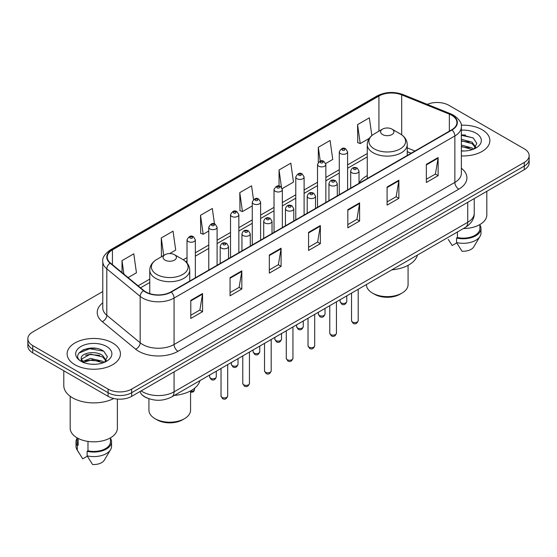 <?xml version="1.0" encoding="UTF-8"?>
<svg xmlns="http://www.w3.org/2000/svg" width="557" height="557" viewBox="0 0 557 557"><rect width="100%" height="100%" fill="white"/><g stroke="black" fill="none" stroke-linecap="round" stroke-linejoin="round"><path stroke-width="0.84" d="M367.265 175.58A29.43 16.988 0 0 0 359.028 183.246M411.038 153.279L407.237 151.741M147.654 398.234A16.654 9.615 180 0 1 142.961 395.637L142.202 395.004A11.105 7.429 129.5 0 1 140.267 391.39M95.999 348.355A22.21 12.825 0 0 0 83 349.9M465.443 135.059A22.21 12.825 0 0 0 461.363 135.038M102.78 291.541L32.731 331.979A16.654 9.615 0 0 0 27.85 338.781L27.85 346.036A16.654 9.615 0 0 0 32.731 352.839L108.107 396.354A16.654 9.615 0 0 0 131.668 396.354L524.269 169.69A16.654 9.615 0 0 0 529.15 162.888L529.15 159.26A16.654 9.615 0 0 1 524.269 166.063A16.654 9.615 0 0 0 529.15 159.26L529.15 155.633A16.654 9.615 0 0 0 524.269 148.83L448.893 105.315A16.654 9.615 0 0 0 427.268 104.354M27.85 338.781A16.654 9.615 0 0 0 32.731 345.584L108.107 389.106A16.654 9.615 0 0 0 131.668 389.106L131.668 392.727L524.269 166.063L131.668 392.727A16.654 9.615 0 0 1 108.107 392.727A16.654 9.615 0 0 0 131.668 392.727L131.668 396.354M32.731 345.584L32.731 349.211L108.107 392.727L32.731 349.211A16.654 9.615 0 0 1 27.85 342.409A16.654 9.615 0 0 0 32.731 349.211L32.731 352.839M482.07 129.684A26.652 15.387 0 0 0 461.238 125.214A26.652 15.387 0 0 1 482.07 129.684A26.652 15.387 0 0 1 489.875 140.559A26.652 15.387 0 0 0 482.07 129.684M112.625 342.973A26.652 15.387 0 0 0 83.578 339.638A26.652 15.387 0 0 0 67.125 353.855A26.652 15.387 0 0 0 74.93 364.738A26.652 15.387 0 0 0 103.978 368.073A26.652 15.387 0 0 0 120.43 353.855A26.652 15.387 0 0 0 112.625 342.973A26.652 15.387 0 0 0 83.578 339.638A26.652 15.387 0 0 0 67.125 353.855A26.652 15.387 0 0 0 74.93 364.738A26.652 15.387 0 0 0 103.978 368.073A26.652 15.387 0 0 0 120.43 353.855A26.652 15.387 0 0 0 112.625 342.973M451.72 115.285A17.768 10.256 180 0 1 456.921 122.54A17.768 10.256 180 0 1 451.72 129.795L170.929 291.91A17.768 10.256 180 0 1 143.81 290.538L110.439 263.022A17.768 10.256 180 0 1 107.223 257.139A17.768 10.256 180 0 1 112.423 249.884L378.927 96.02A17.768 10.256 180 0 1 401.688 94.871L449.346 114.136A17.768 10.256 180 0 1 451.72 115.285M452.033 115.104A18.214 10.513 0 0 0 449.603 113.927L401.938 94.662A18.214 10.513 0 0 0 378.614 95.839L112.11 249.703A18.214 10.513 0 0 0 110.07 263.169L143.441 290.684A18.214 10.513 0 0 0 171.243 292.091L452.033 129.976A18.214 10.513 0 0 0 452.033 115.104M190.793 300.341L190.793 318.472L202.567 311.676L202.567 293.539L190.793 300.341M190.793 315.255L199.866 310.019L202.525 294.145A4.442 2.562 -120 0 0 202.567 293.539M199.782 310.061L202.567 311.676M230.055 277.671L230.055 295.809L241.829 289.006L241.829 270.869L230.055 277.671M230.055 292.592L239.127 287.349L241.78 271.475A4.442 2.562 -120 0 0 241.829 270.869M239.044 287.398L241.829 289.006M269.316 255.009L269.316 273.139L281.09 266.337L281.09 248.206L269.316 255.009M269.316 269.922L278.382 264.686L281.041 248.805A4.442 2.562 -120 0 0 281.09 248.206M278.305 264.728L281.09 266.337M426.356 164.336L426.356 182.473L438.136 175.671L438.136 157.54L426.356 164.336M426.356 179.257L435.428 174.014L438.087 158.139A4.442 2.562 -120 0 0 438.136 157.54M435.344 174.062L438.136 175.671M387.094 187.006L387.094 205.136L398.875 198.341L398.875 180.203L387.094 187.006M387.094 201.919L396.166 196.684L398.826 180.809A4.442 2.562 -120 0 0 398.875 180.203M396.09 196.732L398.875 198.341M347.833 209.669L347.833 227.806L359.613 221.004L359.613 202.873L347.833 209.669M347.833 224.589L356.905 219.354L359.564 203.472A4.442 2.562 -120 0 0 359.613 202.873M356.828 219.395L359.613 221.004M308.571 232.339L308.571 250.469L320.352 243.674L320.352 225.536L308.571 232.339M308.571 247.252L317.643 242.017L320.303 226.142A4.442 2.562 -120 0 0 320.352 225.536M317.567 242.065L320.352 243.674M461.363 155.911A26.652 15.387 0 0 0 489.875 140.559A26.652 15.387 0 0 1 461.363 155.911M131.668 389.106L524.269 162.435A16.654 9.615 0 0 0 529.15 155.633M169.725 253.56L175.706 250.107L173.046 231.162L161.265 237.957L161.46 255.983M128.103 277.588L136.444 272.777L133.784 253.825L122.004 260.627L122.004 272.561M282.204 188.621L293.483 182.104L290.831 163.159L279.05 169.962L279.05 186.087M325.706 163.507L332.745 159.441L330.085 140.489L318.312 147.292L318.312 162.338M371.839 135.574L369.347 117.826L357.573 124.629L357.761 142.648M214.473 223.921L212.308 208.492L200.527 215.294L200.715 233.32M253.498 199.573L251.569 185.829L239.788 192.625L239.976 210.65M239.788 192.625L242.448 211.569L252.272 205.902M242.448 211.569L239.788 210.581M279.05 169.962L281.494 187.375M318.312 147.292L320.247 161.105M357.573 124.629L360.233 143.574L369.27 138.352M360.233 143.574L357.573 142.578M200.527 215.294L203.187 234.239L208.771 231.016M203.187 234.239L200.527 233.244M162.268 256.29L161.265 255.914M161.265 237.957L163.723 255.447M122.004 260.627L123.898 274.121M463.403 228.53A23.596 13.626 0 0 0 486.818 214.911L486.818 191.309M461.363 150.815L464.42 150.989M461.363 145.057L472.099 147.96L473.561 149.137M461.363 146.498L472.099 149.401M461.363 139.299L472.099 142.202L475.699 147.187M461.363 140.754L472.099 143.636L475.42 147.556M461.363 150.954A18.102 10.451 0 0 0 476.019 147.953A18.102 10.451 0 0 0 476.019 133.172A18.102 10.451 0 0 0 461.363 130.164M473.993 148.963L476.827 143.393L473.241 137.99L461.363 134.745M448.232 239.406L452.187 245.533L456.761 242.894M457.422 231.984L457.422 237.526A16.654 9.615 0 0 0 479.876 228.509L479.876 224.562M457.422 237.526L456.566 238.02L456.566 242.553L461.997 251.2A11.105 6.412 0 0 0 473.715 246.925L480.016 236.391A17.768 10.256 0 0 0 480.99 233.042L480.99 228.509A17.768 10.256 0 0 0 479.876 224.937M456.566 242.553A17.768 10.256 0 0 0 480.016 236.391M456.566 238.02A17.768 10.256 0 0 0 480.99 228.509M461.363 135.309L472.997 137.823M461.363 141.067L469.078 142.084M461.363 146.818L469.064 147.835M366.429 284.516L366.429 284.613A20.818 12.024 0 0 0 372.529 293.107L374.492 294.242A18.047 10.416 0 0 0 400.01 294.242L401.973 293.107A20.818 12.024 0 0 0 408.072 284.613L408.072 265.32M374.492 294.242L372.529 293.107A20.818 12.024 0 0 0 401.973 293.107M382.541 134.55A6.663 3.843 0 0 0 391.961 134.55A6.663 3.843 0 0 0 391.961 129.113L400.232 133.889A18.36 10.604 0 0 0 400.232 133.889A18.36 10.604 0 0 1 400.232 148.879A18.36 10.604 0 0 1 374.269 148.879A18.36 10.604 0 0 1 374.269 133.889C369.744 136.576 367.411 140.141 367.265 144.59A19.989 11.537 0 0 0 373.12 152.75A19.989 11.537 0 0 0 394.899 155.25A19.989 11.537 0 0 0 407.237 144.59C407.09 140.141 404.758 136.576 400.239 133.889L391.961 129.113A6.663 3.843 0 0 0 382.541 129.113A6.663 3.843 0 0 0 382.541 134.55M391.829 269.853A30.538 17.629 0 0 0 417.444 255.064M148.928 398.715L148.928 410.182A20.818 12.024 0 0 0 155.027 418.683L156.99 419.818A18.047 10.416 0 0 0 182.508 419.818L184.471 418.683A20.818 12.024 0 0 0 190.571 410.182L190.571 390.896M156.99 419.818L155.027 418.683A20.818 12.024 0 0 0 184.471 418.683M165.039 260.126A6.663 3.843 0 0 0 174.459 260.126A6.663 3.843 0 0 0 174.459 254.688L182.731 259.465A18.36 10.604 0 0 1 182.731 274.455A18.36 10.604 0 0 1 156.768 274.455A18.36 10.604 0 0 1 156.761 259.465C152.242 262.152 149.91 265.717 149.763 270.166A19.989 11.537 0 0 0 155.612 278.326A19.989 11.537 0 0 0 177.398 280.825A19.989 11.537 0 0 0 189.735 270.166C189.589 265.717 187.256 262.152 182.731 259.465L174.459 254.688A6.663 3.843 0 0 0 165.039 254.688A6.663 3.843 0 0 0 165.039 260.126M174.327 395.428A30.538 17.629 0 0 0 199.942 380.64M63.797 370.774L63.797 385.59A29.981 17.309 0 0 0 72.577 397.83A29.981 17.309 0 0 0 113.753 398.499M70.182 396.271L70.182 428.208A23.596 13.626 0 0 0 77.096 437.837A23.596 13.626 0 0 0 102.808 440.789A23.596 13.626 0 0 0 117.374 428.208L117.374 399.063M90.749 364.16L94.975 364.285M82.443 361.507L90.533 358.423L102.655 361.256L104.124 362.433M83.042 362.405L92.267 359.794L102.655 362.698M81.225 358.464L83.306 362.377M81.245 358.812C79.964 353.242 95.24 349.956 102.655 355.498L106.262 360.476M81.301 359.181L90.506 354.12L102.655 356.933L105.976 360.852M104.549 362.259L107.39 356.689L103.797 351.279C91.097 342.151 68.525 354.182 81.559 361.563L82.206 361.953M106.582 346.468A18.102 10.451 0 0 0 80.981 346.468A18.102 10.451 0 0 0 80.981 361.249A18.102 10.451 0 0 0 106.582 361.249A18.102 10.451 0 0 0 106.582 346.468M77.124 437.858L77.124 441.805A16.654 9.615 0 0 0 78.161 445.154L78.161 438.422M77.124 438.234A17.768 10.256 0 0 0 76.01 441.805L76.01 446.338A17.768 10.256 0 0 0 76.984 449.687A17.768 10.256 0 0 0 77.305 450.181L82.742 458.829L87.317 456.19M77.305 450.181L77.305 445.649L78.161 445.154M76.01 441.805A17.768 10.256 0 0 0 77.305 445.649M83.578 362.746C81.684 361.618 80.918 360.4 81.287 359.098M87.978 441.409L87.978 450.822A16.654 9.615 0 0 0 110.439 441.805L110.439 437.858M87.978 450.822L87.122 451.316L87.122 455.849L92.559 464.496A11.105 6.412 0 0 0 104.277 460.214L110.571 449.687A17.768 10.256 0 0 0 111.546 446.338L111.546 441.805A17.768 10.256 0 0 0 110.439 438.234M87.122 455.849A17.768 10.256 0 0 0 110.571 449.687M87.122 451.316A17.768 10.256 0 0 0 111.546 441.805M78.913 353.096L89.545 348.738L103.553 351.119M85.555 355.22L89.545 354.496L99.633 355.373M85.506 360.985L89.545 360.247L99.619 361.131M141.165 390.868A22.21 12.825 0 0 0 142.662 391.822A22.21 12.825 0 0 0 174.069 391.822L467.734 222.278A22.21 12.825 0 0 0 474.244 213.206C474.404 218.72 471.466 223.434 465.436 227.36L171.765 396.904A11.105 6.412 60 0 0 174.069 391.822L174.069 371.874M467.734 202.33L467.734 222.278A11.105 6.412 60 0 1 465.436 227.36M524.269 169.69L524.269 162.435M108.107 396.354L108.107 389.106M461.363 168.228A27.759 16.028 180 0 1 458.787 189.178L177.996 351.293A5.549 3.203 60 0 1 174.069 344.498L454.86 182.383A22.21 12.825 0 0 0 461.363 173.311L461.363 126.892A22.21 12.825 180 0 1 454.86 135.957A5.549 3.203 -120 0 0 452.033 129.976M177.996 351.293A27.759 16.028 180 0 1 138.735 351.293A27.759 16.028 180 0 1 135.623 349.155L102.251 321.64A27.759 16.028 180 0 1 102.78 302.827M142.662 344.498A22.21 12.825 0 0 0 174.069 344.498L174.069 298.072A22.21 12.825 180 0 1 140.169 296.359L106.798 268.843A22.21 12.825 180 0 1 102.78 261.491L102.78 307.91A22.21 12.825 0 0 0 106.798 315.262L140.169 342.785A22.21 12.825 0 0 0 142.662 344.498M461.363 126.892C462.101 123.424 459.553 119.553 453.711 115.285L450.787 113.865A5.549 2.597 112 0 0 449.603 113.927M450.787 113.865L403.129 94.599C393.931 91.341 385.2 91.814 376.936 96.013A5.549 3.203 60 0 1 378.614 95.839M112.11 249.703A5.549 3.203 -120 0 0 110.432 249.877C104.674 254.02 102.119 257.891 102.78 261.491M110.07 263.169A5.549 3.711 129.5 0 0 106.798 268.843L106.798 315.262A5.549 3.711 -50.5 0 1 102.251 321.64M403.129 94.599A5.549 2.597 112 0 0 401.938 94.662M143.441 290.684A5.549 3.711 129.5 0 0 140.169 296.359L140.169 342.785A5.549 3.711 -50.5 0 1 135.623 349.155M171.243 292.091A5.549 3.203 60 0 1 174.069 298.072L454.86 135.957L454.86 182.383A5.549 3.203 60 0 0 458.787 189.178M112.423 249.884L112.423 264.659M449.346 114.136L449.346 131.16M401.688 94.871L401.688 134.815M414.965 151.01L407.237 147.89M378.927 96.02L378.927 131.194M367.265 153.53L347.603 164.879M339.276 169.69L325.852 177.439M317.525 182.243L304.101 189.993M295.774 194.804L282.35 202.553M274.023 207.364L260.599 215.113M252.272 219.918L238.849 227.667M230.521 232.478L217.098 240.227M208.771 245.031L195.347 252.781M187.02 257.592L183.246 259.771M149.763 279.106L138.101 285.832M308.571 232.917L320.303 226.142M347.833 210.247L359.564 203.472M387.094 187.577L398.826 180.809M426.356 164.914L438.087 158.139M269.316 255.579L281.041 248.805M230.055 278.249L241.78 271.475M190.793 300.912L202.525 294.145M358.193 320.672C357.1 323.666 355.394 324.543 353.082 323.304L351.53 320.672A3.328 1.922 0 0 0 352.504 322.03A3.328 1.922 0 0 0 356.139 322.447A3.328 1.922 0 0 0 358.193 320.672L358.193 289.278M351.92 172.767A4.164 2.402 180 0 1 350.694 171.069C351.759 167.65 353.939 166.661 357.232 168.096L359.028 171.069A4.164 2.402 180 0 1 356.452 173.29A4.164 2.402 180 0 1 351.92 172.767M355.846 168.235A1.386 0.801 0 0 0 353.883 168.235A1.386 0.801 0 0 0 353.883 169.37A1.386 0.801 0 0 0 355.846 169.37A1.386 0.801 0 0 0 355.846 168.235M336.442 333.232C335.349 336.226 333.643 337.103 331.331 335.864L329.779 333.232A3.328 1.922 0 0 0 330.754 334.59A3.328 1.922 0 0 0 334.388 335.008A3.328 1.922 0 0 0 336.442 333.232L336.442 301.831M330.169 185.328A4.164 2.402 180 0 1 328.95 183.629C330.009 180.21 332.188 179.222 335.481 180.656L337.277 183.629A4.164 2.402 180 0 1 334.708 185.85A4.164 2.402 180 0 1 330.169 185.328M334.096 180.795A1.386 0.801 0 0 0 332.132 180.795A1.386 0.801 0 0 0 332.132 181.93A1.386 0.801 0 0 0 334.096 181.93A1.386 0.801 0 0 0 334.096 180.795M314.691 345.786C313.598 348.786 311.892 349.664 309.581 348.417L308.028 345.786A3.328 1.922 0 0 0 309.003 347.15A3.328 1.922 0 0 0 312.637 347.568A3.328 1.922 0 0 0 314.691 345.786L314.691 314.392M308.418 197.881A4.164 2.402 180 0 1 307.199 196.182C308.258 192.771 310.437 191.775 313.73 193.216L315.527 196.182A4.164 2.402 180 0 1 312.957 198.403A4.164 2.402 180 0 1 308.418 197.881M312.345 193.349A1.386 0.801 0 0 0 310.381 193.349A1.386 0.801 0 0 0 310.381 194.484A1.386 0.801 0 0 0 312.345 194.484A1.386 0.801 0 0 0 312.345 193.349M292.94 358.346C291.847 361.34 290.141 362.217 287.83 360.978L286.277 358.346A3.328 1.922 0 0 0 287.252 359.704A3.328 1.922 0 0 0 290.886 360.121A3.328 1.922 0 0 0 292.94 358.346L292.94 326.945M286.667 210.442A4.164 2.402 180 0 1 285.449 208.743C286.514 205.324 288.686 204.335 291.979 205.77L293.776 208.743A4.164 2.402 180 0 1 291.207 210.964A4.164 2.402 180 0 1 286.667 210.442M290.594 205.909A1.386 0.801 0 0 0 288.63 205.909A1.386 0.801 0 0 0 288.63 207.044A1.386 0.801 0 0 0 290.594 207.044A1.386 0.801 0 0 0 290.594 205.909M271.189 370.906C270.096 373.9 268.39 374.777 266.079 373.531L264.526 370.906A3.328 1.922 0 0 0 265.508 372.264A3.328 1.922 0 0 0 269.135 372.682A3.328 1.922 0 0 0 271.189 370.906L271.189 339.505M264.916 223.002A4.164 2.402 180 0 1 263.698 221.296C264.763 217.884 266.935 216.896 270.229 218.33L272.025 221.296A4.164 2.402 180 0 1 269.456 223.517A4.164 2.402 180 0 1 264.916 223.002M268.843 218.462A1.386 0.801 0 0 0 266.88 218.462A1.386 0.801 0 0 0 266.88 219.597A1.386 0.801 0 0 0 268.843 219.597A1.386 0.801 0 0 0 268.843 218.462M249.439 383.46C248.345 386.454 246.64 387.331 244.328 386.092L242.775 383.46A3.328 1.922 0 0 0 243.757 384.817A3.328 1.922 0 0 0 247.385 385.235A3.328 1.922 0 0 0 249.439 383.46L249.439 352.059M243.165 235.555A4.164 2.402 180 0 1 241.947 233.856C243.012 230.438 245.191 229.449 248.478 230.883L250.274 233.856A4.164 2.402 180 0 1 247.705 236.077A4.164 2.402 180 0 1 243.165 235.555M247.092 231.023A1.386 0.801 0 0 0 245.129 231.023A1.386 0.801 0 0 0 245.129 232.158A1.386 0.801 0 0 0 247.092 232.158A1.386 0.801 0 0 0 247.092 231.023M227.688 396.02C226.595 399.014 224.889 399.891 222.577 398.652L221.032 396.02A3.328 1.922 0 0 0 222.006 397.378A3.328 1.922 0 0 0 225.634 397.795A3.328 1.922 0 0 0 227.688 396.02L227.688 364.619M221.414 248.116A4.164 2.402 180 0 1 220.196 246.417C221.261 242.998 223.441 242.01 226.727 243.444L228.523 246.417A4.164 2.402 180 0 1 225.954 248.638A4.164 2.402 180 0 1 221.414 248.116M225.341 243.583A1.386 0.801 0 0 0 223.378 243.583A1.386 0.801 0 0 0 223.378 244.711A1.386 0.801 0 0 0 225.341 244.711A1.386 0.801 0 0 0 225.341 243.583M341.079 302.883A3.328 1.922 0 0 0 344.713 303.293A3.328 1.922 0 0 0 346.767 301.518C345.674 304.519 343.968 305.389 341.657 304.15L340.104 301.518A3.328 1.922 0 0 0 341.079 302.883M347.603 189.902L347.603 151.915A4.164 2.402 180 0 1 345.034 154.136A4.164 2.402 180 0 1 340.494 153.614A4.164 2.402 180 0 1 339.276 151.915L339.276 194.713M342.458 150.216A1.386 0.801 0 0 0 344.421 150.216A1.386 0.801 0 0 0 344.421 149.081A1.386 0.801 0 0 0 342.458 149.081A1.386 0.801 0 0 0 342.458 150.216M319.328 315.436A3.328 1.922 0 0 0 322.963 315.854A3.328 1.922 0 0 0 325.016 314.078C323.923 317.072 322.218 317.95 319.906 316.71L318.353 314.078A3.328 1.922 0 0 0 319.328 315.436M325.852 202.463L325.852 164.475A4.164 2.402 180 0 1 323.283 166.696A4.164 2.402 180 0 1 318.743 166.174A4.164 2.402 180 0 1 317.525 164.475L317.525 207.267M320.707 162.776A1.386 0.801 0 0 0 322.67 162.776A1.386 0.801 0 0 0 322.67 161.641A1.386 0.801 0 0 0 320.707 161.641A1.386 0.801 0 0 0 320.707 162.776M297.577 327.996A3.328 1.922 0 0 0 301.212 328.414A3.328 1.922 0 0 0 303.266 326.632C302.173 329.633 300.467 330.51 298.155 329.264L296.603 326.632A3.328 1.922 0 0 0 297.577 327.996M304.101 215.016L304.101 177.029A4.164 2.402 180 0 1 301.532 179.25A4.164 2.402 180 0 1 296.992 178.727A4.164 2.402 180 0 1 295.774 177.029L295.774 219.827M298.956 175.33A1.386 0.801 0 0 0 300.919 175.33A1.386 0.801 0 0 0 300.919 174.195A1.386 0.801 0 0 0 298.956 174.195A1.386 0.801 0 0 0 298.956 175.33M275.833 340.55A3.328 1.922 0 0 0 279.461 340.968A3.328 1.922 0 0 0 281.515 339.192C280.422 342.186 278.716 343.063 276.404 341.824L274.852 339.192A3.328 1.922 0 0 0 275.833 340.55M282.35 227.576L282.35 189.589A4.164 2.402 180 0 1 279.781 191.81A4.164 2.402 180 0 1 275.242 191.288A4.164 2.402 180 0 1 274.023 189.589L274.023 232.387M277.205 187.89A1.386 0.801 0 0 0 279.168 187.89A1.386 0.801 0 0 0 279.168 186.755A1.386 0.801 0 0 0 277.205 186.755A1.386 0.801 0 0 0 277.205 187.89M254.083 353.11A3.328 1.922 0 0 0 257.71 353.528A3.328 1.922 0 0 0 259.764 351.752C258.671 354.746 256.965 355.624 254.653 354.377L253.101 351.752A3.328 1.922 0 0 0 254.083 353.11M260.599 240.137L260.599 202.142A4.164 2.402 180 0 1 258.03 204.37A4.164 2.402 180 0 1 253.491 203.848A4.164 2.402 180 0 1 252.272 202.142L252.272 244.941M255.454 200.443A1.386 0.801 0 0 0 257.418 200.443A1.386 0.801 0 0 0 257.418 199.315A1.386 0.801 0 0 0 255.454 199.315A1.386 0.801 0 0 0 255.454 200.443M232.332 365.664A3.328 1.922 0 0 0 235.959 366.081A3.328 1.922 0 0 0 238.02 364.306C236.92 367.3 235.214 368.177 232.903 366.938L231.357 364.306A3.328 1.922 0 0 0 232.332 365.664M238.849 252.69L238.849 214.703A4.164 2.402 180 0 1 236.279 216.924A4.164 2.402 180 0 1 231.74 216.401A4.164 2.402 180 0 1 230.521 214.703L230.521 257.501M233.703 213.004A1.386 0.801 0 0 0 235.667 213.004A1.386 0.801 0 0 0 235.667 211.869A1.386 0.801 0 0 0 233.703 211.869A1.386 0.801 0 0 0 233.703 213.004M210.581 378.224A3.328 1.922 0 0 0 214.208 378.642A3.328 1.922 0 0 0 216.269 376.866C215.169 379.86 213.463 380.737 211.152 379.498L209.606 376.866A3.328 1.922 0 0 0 210.581 378.224M217.098 265.25L217.098 227.263A4.164 2.402 180 0 1 214.529 229.484A4.164 2.402 180 0 1 209.989 228.962A4.164 2.402 180 0 1 208.771 227.263L208.771 270.054M211.952 225.557A1.386 0.801 0 0 0 213.916 225.557A1.386 0.801 0 0 0 213.916 224.429A1.386 0.801 0 0 0 211.952 224.429A1.386 0.801 0 0 0 211.952 225.557M190.571 391.313A3.328 1.922 0 0 0 194.518 389.42L194.108 390.923L193.154 391.933L190.571 392.469M195.347 277.804L195.347 239.816A4.164 2.402 180 0 1 192.778 242.037A4.164 2.402 180 0 1 188.238 241.515A4.164 2.402 180 0 1 187.02 239.816L187.02 262.995M190.202 238.118A1.386 0.801 0 0 0 192.165 238.118A1.386 0.801 0 0 0 192.165 236.983A1.386 0.801 0 0 0 190.202 236.983A1.386 0.801 0 0 0 190.202 238.118M171.765 396.904C162.832 401.395 153.892 401.395 144.959 396.904L142.202 395.004M474.244 213.206L474.244 198.571M376.936 96.013L110.432 249.877M367.265 156.907L347.603 168.263M339.276 173.067L325.852 180.816M317.525 185.627L304.101 193.376M295.774 198.181L282.35 205.93M274.023 210.741L260.599 218.49M252.272 223.301L238.849 231.051M230.521 235.855L217.098 243.604M208.771 248.415L195.347 256.164M187.02 260.968L185.78 261.686M149.763 282.483L140.517 287.823M411.157 153.21L407.237 151.622M407.237 155.473L407.237 144.59M367.265 178.553L367.265 144.59M382.541 129.113L374.269 133.889M189.735 281.048L189.735 270.166M149.763 293.63L149.763 270.166M165.039 254.688L156.761 259.465M78.788 452.702L76.984 449.687M351.53 320.672L351.53 293.121M350.694 188.113L350.694 171.069M359.028 183.309L359.028 171.069M329.779 333.232L329.779 305.682M328.95 200.673L328.95 183.629M337.277 195.862L337.277 183.629M308.028 345.786L308.028 318.235M307.199 213.234L307.199 196.182M315.527 208.422L315.527 196.182M286.277 358.346L286.277 330.795M285.449 225.787L285.449 208.743M293.776 220.983L293.776 208.743M264.526 370.906L264.526 343.349M263.698 238.347L263.698 221.296M272.025 233.536L272.025 221.296M242.775 383.46L242.775 355.909M241.947 250.901L241.947 233.856M250.274 246.097L250.274 233.856M221.032 396.02L221.032 368.469M220.196 263.461L220.196 246.417M228.523 258.65L228.523 246.417M346.767 301.518L346.767 295.871M347.603 151.915L345.806 148.942C343.391 147.201 341.211 148.19 339.276 151.915M340.104 301.518L340.104 299.715M325.016 314.078L325.016 308.425M325.852 164.475L324.056 161.502C321.64 159.762 319.46 160.75 317.525 164.475M318.353 314.078L318.353 312.275M303.266 326.632L303.266 320.985M304.101 177.029L302.305 174.062C299.889 172.315 297.71 173.304 295.774 177.029M296.603 326.632L296.603 324.835M281.515 339.192L281.515 333.546M282.35 189.589L280.554 186.616C278.138 184.875 275.959 185.864 274.023 189.589M274.852 339.192L274.852 337.389M259.764 351.752L259.764 346.099M260.599 202.142L258.803 199.176C256.387 197.429 254.215 198.424 252.272 202.142M253.101 351.752L253.101 349.949M238.02 364.306L238.02 358.659M238.849 214.703L237.052 211.73C234.636 209.989 232.464 210.978 230.521 214.703M231.357 364.306L231.357 362.503M216.269 376.866L216.269 371.213M217.098 227.263L215.301 224.29C212.885 222.542 210.713 223.538 208.771 227.263M209.606 376.866L209.606 375.063M194.518 389.42L194.518 388.313M195.347 239.816L193.551 236.85C191.142 235.103 188.962 236.091 187.02 239.816"/></g></svg>
